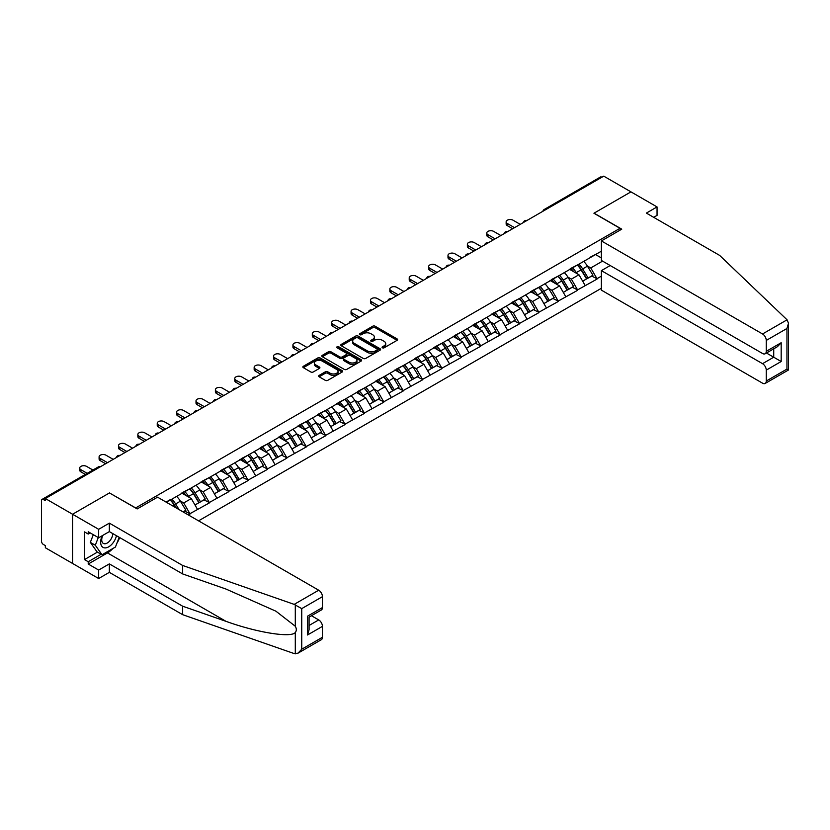 <?xml version="1.0" encoding="UTF-8"?>
<svg xmlns="http://www.w3.org/2000/svg" width="830" height="830" viewBox="0 0 830 830"><rect width="100%" height="100%" fill="white"/><g stroke="black" fill="none" stroke-linecap="round" stroke-linejoin="round"><path stroke-width="1.25" d="M382.423 347.801A1.204 0.695 0 0 0 384.134 347.801L397.093 340.321A1.722 0.996 0 0 0 397.591 339.615A1.722 0.996 0 0 0 397.093 338.91L375.139 326.232A1.722 0.996 0 0 0 372.701 326.232L359.743 333.722A1.204 0.695 0 0 0 361.444 334.708L363.125 333.733A5.52 3.185 0 0 1 370.927 333.733L372.753 334.791A5.52 3.185 0 0 1 374.372 337.042A5.52 3.185 0 0 1 372.753 339.294L371.083 340.269A1.204 0.695 0 0 0 372.784 341.255L374.465 340.279A5.52 3.185 0 0 1 382.267 340.279L384.103 341.338A5.52 3.185 0 0 1 385.722 343.589A5.52 3.185 0 0 1 384.103 345.851L382.423 346.815A1.204 0.695 0 0 0 382.423 347.801L382.423 346.815M319.156 375.388A1.722 0.996 0 0 0 318.647 376.094A1.722 0.996 0 0 0 319.156 376.789L325.319 380.348A1.722 0.996 0 0 0 327.757 380.348L342.147 372.037A1.722 0.996 0 0 0 342.655 371.332A1.722 0.996 0 0 0 342.147 370.637L320.193 357.958A1.722 0.996 0 0 0 317.755 357.958L303.365 366.269A1.722 0.996 0 0 0 302.857 366.974A1.722 0.996 0 0 0 303.365 367.68L310.804 371.975A1.722 0.996 0 0 0 313.242 371.975L319.394 368.416A1.722 0.996 0 0 0 319.903 367.711A1.722 0.996 0 0 0 319.394 367.005L315.711 364.878A4.617 2.666 0 0 1 314.363 362.99A4.617 2.666 0 0 1 317.205 360.531A4.617 2.666 0 0 1 322.237 361.112L336.69 369.454A4.617 2.666 0 0 1 338.038 371.332A4.617 2.666 0 0 1 335.185 373.801A4.617 2.666 0 0 1 330.164 373.22L327.757 371.83A1.722 0.996 0 0 0 325.319 371.83L319.156 375.388L319.156 376.789M109.591 492.864L72.563 514.247L45.349 498.54L603.742 176.147L630.956 191.865L593.927 213.237L620.02 228.302L135.684 507.929L109.591 493.01M363.25 358.446A1.722 0.996 0 0 0 365.688 358.446L380.078 350.146A1.722 0.996 0 0 0 380.576 349.44A1.722 0.996 0 0 0 380.078 348.735L358.124 336.057A1.722 0.996 0 0 0 355.686 336.057L341.296 344.367A1.722 0.996 0 0 0 340.788 345.073A1.722 0.996 0 0 0 341.296 345.778L363.25 358.446M337.561 348.061A1.204 0.695 0 0 1 338.796 348.237L361.092 361.102L346.722 369.402A1.722 0.996 0 0 1 344.284 369.402L322.331 356.724L328.483 353.196L328.483 351.764L322.331 355.313A1.722 0.996 0 0 0 321.822 356.018A1.722 0.996 0 0 0 322.331 356.724L322.331 355.313M328.483 353.196A1.722 0.996 0 0 1 330.921 353.196L330.921 351.764A1.722 0.996 0 0 0 328.483 351.764M330.921 351.764L339.823 356.9A1.722 0.996 0 0 0 342.271 356.9L346.349 354.545A1.722 0.996 0 0 0 346.857 353.839A1.722 0.996 0 0 0 346.349 353.134L337.084 347.78A1.204 0.695 0 0 1 338.796 346.795L361.112 359.681A1.722 0.996 0 0 1 361.61 360.386A1.722 0.996 0 0 1 361.112 361.092L361.112 359.681M198.557 520.846L601.387 288.28M620.02 228.302L620.02 230.169M166.436 502.306L170.534 499.504L166.062 502.088M170.534 499.93L601.387 251.189M601.387 276.151L596.978 278.693L590.763 267.934L587.318 265.953M577.369 265.05A11.776 6.796 -120 0 1 581.394 269.771L586.883 278.828L591.666 276.068L596.978 278.693M596.978 279.129L577.587 289.888L571.372 279.129L567.938 277.137M557.978 276.245A11.776 6.796 -120 0 1 562.014 280.955L567.502 290.012L572.285 287.253L577.587 289.888M577.587 290.324L558.206 301.083L551.991 290.324L548.547 288.332M538.597 287.439A11.776 6.796 -120 0 1 542.623 292.15L548.111 301.207L552.894 298.447L558.206 301.083M558.206 301.508L538.826 312.267L532.611 301.508L529.167 299.526M519.217 298.624A11.776 6.796 -120 0 1 523.242 303.344L528.731 312.402L533.514 309.642L538.826 312.267M538.826 312.702L519.435 323.461L513.231 312.702L509.786 310.711M499.826 309.818A11.776 6.796 -120 0 1 503.862 314.529L509.35 323.586L514.133 320.826L519.435 323.461M519.435 323.897L500.054 334.656L493.84 323.897L490.406 321.905M480.446 321.013A11.776 6.796 -120 0 1 484.481 325.723L489.959 334.781L494.753 332.021L500.054 334.656M500.054 335.081L480.674 345.84L474.459 335.081L471.015 333.1M461.065 332.197A11.776 6.796 -120 0 1 465.091 336.907L470.579 345.975L475.362 343.205L480.674 345.84M480.674 346.276L461.293 357.035L455.079 346.276L451.634 344.284M441.685 343.392A11.776 6.796 -120 0 1 445.71 348.102L451.198 357.159L455.981 354.4L461.293 357.035M461.293 357.46L441.902 368.23L435.688 357.46L432.254 355.479M422.294 354.586A11.776 6.796 -120 0 1 426.33 359.297L431.818 368.354L436.601 365.594L441.902 368.23M441.902 368.655L422.522 379.414L416.307 368.655L412.863 366.673M402.913 365.771A11.776 6.796 -120 0 1 406.939 370.481L412.427 379.549L417.21 376.779L422.522 379.414M422.522 379.85L403.141 390.608L396.927 379.85L393.482 377.858M383.533 376.965A11.776 6.796 -120 0 1 387.558 381.675L393.046 390.733L397.829 387.973L403.141 390.608M403.141 391.034L383.751 401.803L377.546 391.034L374.102 389.052M364.142 388.15A11.776 6.796 -120 0 1 368.178 392.87L373.666 401.928L378.449 399.168L383.751 401.803M383.751 402.228L364.37 412.987L358.155 402.228L354.721 400.236M344.761 399.344A11.776 6.796 -120 0 1 348.797 404.054L354.275 413.122L359.068 410.352L364.37 412.987M364.37 413.423L344.99 424.182L338.775 413.423L335.33 411.431M325.381 410.539A11.776 6.796 -120 0 1 329.406 415.249L334.895 424.306L339.678 421.547L344.99 424.182M344.99 424.607L325.609 435.366L319.394 424.607L315.95 422.626M306 421.723A11.776 6.796 -120 0 1 310.026 426.444L315.514 435.501L320.297 432.741L325.609 435.366M325.609 435.802L306.218 446.561L300.004 435.802L296.569 433.81M286.609 432.918A11.776 6.796 -120 0 1 290.645 437.628L296.134 446.685L300.917 443.926L306.218 446.561M306.218 446.997L286.838 457.755L280.623 446.997L277.179 445.005M267.229 444.112A11.776 6.796 -120 0 1 271.254 448.823L276.743 457.88L281.526 455.12L286.838 457.755M286.838 458.181L267.457 468.94L261.243 458.181L257.798 456.199M247.848 455.297A11.776 6.796 -120 0 1 251.874 460.017L257.362 469.075L262.145 466.315L267.457 468.94M267.457 469.375L248.066 480.134L241.862 469.375L238.418 467.383M228.458 466.491A11.776 6.796 -120 0 1 232.493 471.201L237.982 480.259L242.765 477.499L248.066 480.134M248.066 480.57L228.686 491.329L222.471 480.57L219.037 478.578M209.077 477.686A11.776 6.796 -120 0 1 213.113 482.396L218.591 491.453L223.384 488.694L228.686 491.329M228.686 491.754L209.305 502.513L203.091 491.754L199.646 489.773M189.697 488.87A11.776 6.796 -120 0 1 193.722 493.58L199.21 502.648L203.993 499.878L209.305 502.513M209.305 502.949L189.925 513.708L183.71 502.949L180.266 500.957M183.119 511.934L184.613 511.073L189.925 513.708M189.925 514.133L188.431 514.994M183.337 492.117L189.925 488.746M183.71 502.949L191.284 498.571L181.718 493.051M197.499 509.33L191.284 498.571M202.717 480.923L209.305 477.551M203.091 491.754L210.675 487.376L201.099 481.857M216.879 498.145L210.675 487.376M222.098 469.728L228.686 466.356M222.471 480.57L230.055 476.192L220.49 470.662M236.27 486.951L230.055 476.192M241.489 458.544L248.066 455.172M241.862 469.375L249.436 464.997L239.87 459.478M255.65 475.756L249.436 464.997M260.869 447.349L267.457 443.977M261.243 458.181L268.816 453.803L259.251 448.283M275.031 464.572L268.816 453.803M280.25 436.165L286.838 432.793M280.623 446.997L288.207 442.618L278.641 437.088M294.422 453.377L288.207 442.618M299.64 424.97L306.218 421.599M300.004 435.802L307.588 431.424L298.022 425.904M313.802 442.183L307.588 431.424M319.021 413.776L325.609 410.404M319.394 424.607L326.968 420.239L317.402 414.71M333.183 430.998L326.968 420.239M338.401 402.592L344.99 399.22M338.775 413.423L346.359 409.045L336.783 403.515M352.563 419.804L346.359 409.045M357.782 391.397L364.37 388.025M358.155 402.228L365.74 397.85L356.174 392.331M371.954 408.609L365.74 397.85M377.173 380.202L383.751 376.83M377.546 391.034L385.12 386.666L375.554 381.136M391.335 397.425L385.12 386.666M396.553 369.018L403.141 365.646M396.927 379.85L404.501 375.471L394.935 369.952M410.715 386.23L404.501 375.471M415.934 357.823L422.522 354.452M416.307 368.655L423.891 364.277L414.326 358.757M430.106 375.036L423.891 364.277M435.325 346.629L441.902 343.257M435.688 357.46L443.272 353.092L433.706 347.563M449.487 363.851L443.272 353.092M454.705 335.445L461.293 332.073M455.079 346.276L462.652 341.898L453.087 336.378M468.867 352.657L462.652 341.898M474.086 324.25L480.674 320.878M474.459 335.081L482.043 330.703L472.467 325.184M488.248 341.472L482.043 330.703M493.466 313.055L500.054 309.683M493.84 323.897L501.424 319.519L491.858 313.989M507.638 330.278L501.424 319.519M512.857 301.871L519.435 298.499M513.231 312.702L520.804 308.324L511.239 302.805M527.019 319.083L520.804 308.324M532.238 290.676L538.826 287.305M532.611 301.508L540.185 297.13L530.619 291.61M546.399 307.899L540.185 297.13M551.618 279.482L558.206 276.11M551.991 290.324L559.576 285.945L550.01 280.416M565.79 296.704L559.576 285.945M571.009 268.298L577.587 264.926M571.372 279.129L578.956 274.751L569.39 269.231M585.171 285.51L578.956 274.751M601.885 177.226L545.59 209.72M544.802 210.177A2.635 1.525 120 0 1 545.466 209.648A2.635 1.525 60 0 0 544.148 209.523L600.443 177.018A2.635 1.525 60 0 1 601.76 177.153M590.389 257.103L596.978 253.731M590.763 267.934L602.57 261.118M595.546 254.561L601.387 257.933M112.953 548.454A19.764 11.413 -60 0 1 107.475 552.915L88.219 564.027L98.656 570.054L98.656 578.52L72.563 563.456L72.563 514.247L109.467 492.937L137.178 508.935L157.555 497.17L318.71 590.213A5.271 3.04 60 0 1 322.434 596.666L301.747 608.618L294.183 604.375L182.652 565.469L109.342 523.139L98.656 529.312L72.563 514.247L72.563 563.456L45.349 547.748L45.349 545.59L43.367 544.449A2.635 1.525 -120 0 1 41.5 541.222L41.5 500.615A2.635 1.525 -120 0 1 42.05 499.411A2.635 1.525 -120 0 1 43.367 499.536L45.349 500.687L45.349 498.54M581.125 269.978L581.737 270.331M561.734 281.173L562.356 281.526M542.353 292.357L542.976 292.71M522.973 303.552L523.585 303.905M503.592 314.736L504.204 315.099M484.201 325.931L484.824 326.283M464.821 337.125L465.433 337.478M445.44 348.31L446.052 348.673M426.049 359.504L426.672 359.857M406.669 370.699L407.291 371.052M387.288 381.883L387.901 382.246M367.908 393.078L368.52 393.43M348.517 404.272L349.139 404.625M329.137 415.457L329.749 415.82M309.756 426.651L310.368 427.004M290.365 437.846L290.988 438.199M270.985 449.03L271.607 449.383M251.604 460.225L252.216 460.577M232.224 471.409L232.836 471.772M212.833 482.604L213.455 482.956M193.452 493.798L194.064 494.151M174.072 504.982L174.684 505.346M382.91 347.967L384.103 347.282A5.52 3.185 0 0 0 385.722 345.031L385.722 343.589M374.372 337.042L374.372 338.484A5.52 3.185 0 0 1 372.753 340.736L371.56 341.421M397.062 340.331L375.139 327.674A1.722 0.996 0 0 0 372.701 327.674L360.22 334.874M380.057 350.156L358.124 337.499A1.722 0.996 0 0 0 355.686 337.499L341.317 345.788M377.028 349.928A1.204 0.695 0 0 0 377.028 348.942L357.761 337.82A1.204 0.695 0 0 0 356.049 337.82L354.275 338.837A5.52 3.185 0 0 0 352.667 341.099A5.52 3.185 0 0 0 354.275 343.35L367.451 350.955A5.52 3.185 0 0 0 375.253 350.955L377.028 349.928L377.028 351.37A1.204 0.695 0 0 0 377.38 350.872L377.38 349.44M352.667 341.099L352.667 342.531A5.52 3.185 0 0 0 354.275 344.782L354.275 343.35M377.028 351.37L375.253 352.387A5.52 3.185 0 0 1 367.451 352.387L354.275 344.782M330.921 353.196L339.823 358.332A1.722 0.996 0 0 0 342.271 358.332L346.349 355.977A1.722 0.996 0 0 0 346.857 355.271L346.857 353.839M349.067 362.233A4.617 2.666 0 0 0 354.099 362.814A4.617 2.666 0 0 0 356.942 360.355A4.617 2.666 0 0 0 355.593 358.467L350.499 355.531A1.722 0.996 0 0 0 348.061 355.531L343.973 357.886A1.722 0.996 0 0 0 343.464 358.591A1.722 0.996 0 0 0 343.973 359.297L349.067 362.233L349.067 363.675A4.617 2.666 0 0 0 354.099 364.245A4.617 2.666 0 0 0 356.942 361.787L356.942 360.355M343.464 358.591L343.464 360.023A1.722 0.996 0 0 0 343.973 360.728L343.973 359.297M349.067 363.675L343.973 360.728M338.038 371.332L338.038 372.774A4.617 2.666 0 0 1 335.185 375.233A4.617 2.666 0 0 1 330.164 374.652L327.757 373.261A1.722 0.996 0 0 0 325.319 373.261L319.177 376.81M314.363 362.99L314.363 364.432A4.617 2.666 0 0 0 315.711 366.31L315.711 364.878M319.394 367.005L319.394 368.416L315.711 366.31M342.126 372.058L320.193 359.39A1.722 0.996 0 0 0 317.755 359.39L303.386 367.69L303.365 366.269M507.327 223.498L507.327 225.646A4.046 2.334 180 0 1 506.144 223.996L506.144 221.849A4.046 2.334 0 0 0 507.327 223.498L514.527 227.659M520.244 224.359L513.044 220.199A4.046 2.334 0 0 0 508.634 219.691A4.046 2.334 0 0 0 506.144 221.849M583.677 261.409A14.411 8.321 60 0 1 587.443 266.16L582.66 268.92A14.411 8.321 -120 0 0 578.884 264.179M582.66 268.92L588.148 277.988L592.931 275.218L587.443 266.16M586.883 278.828L588.148 277.988M591.666 276.068L592.931 275.218M570.646 268.505A11.776 6.796 60 0 1 573.893 271.835M572.492 267.872A14.411 8.321 60 0 1 576.269 272.613L576.809 273.506M582.702 281.235L586.54 278.911L581.052 269.854A14.411 8.321 -120 0 0 577.275 265.102M586.54 278.911L582.65 281.152M507.327 225.646L512.67 228.738M487.936 234.683L487.936 236.841A4.046 2.334 180 0 1 486.754 235.191L486.754 233.033A4.046 2.334 0 0 0 487.936 234.683L495.147 238.843M500.864 235.544L493.653 231.383A4.046 2.334 0 0 0 489.254 230.885A4.046 2.334 0 0 0 486.754 233.033M564.286 272.603A14.411 8.321 60 0 1 568.062 277.355L563.279 280.115A14.411 8.321 -120 0 0 559.503 275.363M563.279 280.115L568.768 289.172L573.551 286.412L568.062 277.355M567.502 290.012L568.768 289.172M572.285 287.253L573.551 286.412M551.265 279.689A11.776 6.796 60 0 1 554.513 283.02M553.102 279.056A14.411 8.321 60 0 1 556.878 283.808L557.418 284.7M563.321 292.43L567.149 290.106L561.661 281.048A14.411 8.321 -120 0 0 557.885 276.297M567.149 290.106L563.269 292.347M487.936 236.841L493.279 239.922M468.556 245.877L468.556 248.035A4.046 2.334 180 0 1 467.373 246.375L467.373 244.228A4.046 2.334 0 0 0 468.556 245.877L475.766 250.038M481.483 246.738L474.272 242.578A4.046 2.334 0 0 0 469.873 242.07A4.046 2.334 0 0 0 467.373 244.228M544.905 283.798A14.411 8.321 60 0 1 548.682 288.539L543.899 291.309A14.411 8.321 -120 0 0 540.123 286.558M543.899 291.309L549.387 300.367L554.17 297.607L548.682 288.539M548.111 301.207L549.387 300.367M552.894 298.447L554.17 297.607M531.885 290.884A11.776 6.796 60 0 1 535.132 294.214M533.721 290.251A14.411 8.321 60 0 1 537.498 295.003L538.037 295.895M543.93 303.624L547.769 301.3L542.28 292.233A14.411 8.321 -120 0 0 538.504 287.491M547.769 301.3L543.889 303.541M468.556 248.035L473.899 251.117M449.175 257.072L449.175 259.219A4.046 2.334 180 0 1 447.993 257.57L447.993 255.422A4.046 2.334 0 0 0 449.175 257.072L456.376 261.232M462.092 257.933L454.892 253.773A4.046 2.334 0 0 0 450.483 253.264A4.046 2.334 0 0 0 447.993 255.422M525.525 294.982A14.411 8.321 60 0 1 529.301 299.734L524.519 302.494A14.411 8.321 -120 0 0 520.742 297.752M524.519 302.494L529.996 311.551L534.779 308.791L529.301 299.734M528.731 312.402L529.996 311.551M533.514 309.642L534.779 308.791M512.504 302.068A11.776 6.796 60 0 1 515.752 305.409M514.341 301.446A14.411 8.321 60 0 1 518.117 306.187L518.657 307.079M524.55 314.809L528.388 312.485L522.9 303.427A14.411 8.321 -120 0 0 519.124 298.675M528.388 312.485L524.508 314.726M449.175 259.219L454.518 262.301M429.795 268.256L429.795 270.414A4.046 2.334 180 0 1 428.612 268.764L428.612 266.606A4.046 2.334 0 0 0 429.795 268.256L436.995 272.416M442.712 269.117L435.511 264.957A4.046 2.334 0 0 0 431.102 264.459A4.046 2.334 0 0 0 428.612 266.606M506.134 306.177A14.411 8.321 60 0 1 509.911 310.928L505.128 313.688A14.411 8.321 -120 0 0 501.351 308.936M505.128 313.688L510.616 322.745L515.399 319.986L509.911 310.928M509.35 323.586L510.616 322.745M514.133 320.826L515.399 319.986M493.113 313.263A11.776 6.796 60 0 1 496.361 316.593M494.96 312.63A14.411 8.321 60 0 1 498.726 317.382L499.276 318.274M505.169 326.003L508.998 323.679L503.52 314.622A14.411 8.321 -120 0 0 499.743 309.87M508.998 323.679L505.117 325.92M429.795 270.414L435.138 273.495M410.404 279.451L410.404 281.598A4.046 2.334 180 0 1 409.221 279.949L409.221 277.801A4.046 2.334 0 0 0 410.404 279.451L417.615 283.611M423.331 280.312L416.12 276.151A4.046 2.334 0 0 0 411.721 275.643A4.046 2.334 0 0 0 409.221 277.801M486.754 317.371A14.411 8.321 60 0 1 490.53 322.113L485.747 324.883A14.411 8.321 -120 0 0 481.971 320.131M485.747 324.883L491.236 333.94L496.018 331.18L490.53 322.113M489.959 334.781L491.236 333.94M494.753 332.021L496.018 331.18M473.733 324.457A11.776 6.796 60 0 1 476.98 327.788M475.569 323.825A14.411 8.321 60 0 1 479.346 328.576L479.885 329.469M485.789 337.198L489.617 334.874L484.129 325.806A14.411 8.321 -120 0 0 480.352 321.065M489.617 334.874L485.737 337.115M410.404 281.598L415.747 284.69M102.215 535.724A11.423 6.599 120 0 0 104.684 547.893A11.423 6.599 120 0 0 116.459 535.713M102.827 535.371A7.823 4.513 120 0 0 103.345 543.411A7.823 4.513 120 0 0 104.487 543.764A7.823 4.513 120 0 0 112.776 533.586M119.209 537.301L115.432 547.032L102.017 554.772L97.048 551.909L90.335 542.364L93.313 534.686M102.017 554.772L95.305 545.237L98.282 537.56M90.335 542.364L95.305 545.237M787.068 319.809L788.5 323.285L786.954 328.483L766.266 340.425A5.271 3.04 -120 0 0 762.542 333.971L787.068 319.809L719.672 255.422L646.363 213.092L657.049 206.929L630.956 191.865L594.052 213.165L621.763 229.163L601.387 240.928L762.542 333.971M657.049 206.929L657.049 215.385L653.698 217.325M610.206 265.538L601.387 270.632L601.387 290.137L762.542 383.18A5.271 3.04 -120 0 0 765.177 383.439A5.271 3.04 -120 0 0 766.266 381.032L766.266 370.128A5.271 3.04 -120 0 0 762.542 363.675L773.726 357.211L781.175 361.517L766.266 370.128M601.387 270.632L762.542 363.675M601.387 240.928L601.387 260.444L762.542 353.487A5.271 3.04 -120 0 0 765.177 353.746A5.271 3.04 -120 0 0 766.266 351.329L766.266 340.425M766.443 353.009L773.726 357.211L773.726 348.808M766.266 351.329L781.175 342.728L777.451 346.66L765.177 353.746M766.266 381.032L786.954 369.091L787.743 369.537M98.656 570.054L109.342 563.892L182.652 606.211L182.652 614.677L294.183 653.584L298.022 653.158L301.747 649.216L322.434 637.274A5.271 3.04 60 0 1 321.345 639.691L298.022 653.158M182.652 606.211L225.978 621.328C256.761 632.512 291.247 638.073 295.293 632.491C296.642 630.79 296.642 628.715 295.293 626.245L275.933 611.202L225.978 589.051L182.652 573.935L109.342 531.605L98.656 537.778L88.219 531.75L88.219 534.043L84.494 531.895L84.494 559.586L88.219 561.734L101.146 554.274M109.342 563.892L109.342 572.358L98.656 578.52M182.652 614.677L109.342 572.358M322.434 596.666L322.434 607.57A5.271 3.04 60 0 1 321.345 609.988L309.071 617.074L309.071 629.783L307.525 634.981L307.525 616.182C309.538 617.344 309.538 617.344 307.525 616.182L322.434 607.57M98.656 529.312L98.656 537.778M88.219 564.027L88.219 561.734M109.342 523.139L109.342 531.605M182.652 565.469L182.652 573.935M309.071 625.478L318.71 619.917A5.271 3.04 60 0 1 322.434 626.37L322.434 637.274M318.71 619.917L311.426 615.715M119.686 537.581A19.764 11.413 -60 0 1 116.885 543.287M90.211 532.902L88.219 534.043M84.494 559.586L97.411 552.126M391.023 290.645L391.023 292.793A4.046 2.334 180 0 1 389.841 291.143L389.841 288.996A4.046 2.334 0 0 0 391.023 290.645L398.234 294.806M403.951 291.506L396.74 287.346A4.046 2.334 0 0 0 392.331 286.838A4.046 2.334 0 0 0 389.841 288.996M467.373 328.556A14.411 8.321 60 0 1 471.15 333.307L466.367 336.067A14.411 8.321 -120 0 0 462.59 331.315M466.367 336.067L471.855 345.124L476.638 342.365L471.15 333.307M470.579 345.975L471.855 345.124M475.362 343.205L476.638 342.365M454.352 335.642A11.776 6.796 60 0 1 457.6 338.972M456.189 335.019A14.411 8.321 60 0 1 459.965 339.761L460.505 340.653M466.398 348.382L470.237 346.058L464.748 337.001A14.411 8.321 -120 0 0 460.972 332.249M470.237 346.058L466.356 348.299M391.023 292.793L396.367 295.874M371.643 301.83L371.643 303.988A4.046 2.334 180 0 1 370.46 302.338L370.46 300.18A4.046 2.334 0 0 0 371.643 301.83L378.843 305.99M384.56 302.691L377.36 298.53A4.046 2.334 0 0 0 372.95 298.032A4.046 2.334 0 0 0 370.46 300.18M447.993 339.75A14.411 8.321 60 0 1 451.759 344.502L446.976 347.262A14.411 8.321 -120 0 0 443.199 342.51M446.976 347.262L452.464 356.319L457.247 353.559L451.759 344.502M451.198 357.159L452.464 356.319M455.981 354.4L457.247 353.559M434.962 346.836A11.776 6.796 60 0 1 438.209 350.167M436.808 346.203A14.411 8.321 60 0 1 440.585 350.955L441.124 351.847M447.017 359.577L450.856 357.253L445.368 348.195A14.411 8.321 -120 0 0 441.591 343.444M450.856 357.253L446.965 359.494M371.643 303.988L376.986 307.069M352.252 313.024L352.252 315.172A4.046 2.334 180 0 1 351.069 313.522L351.069 311.375A4.046 2.334 0 0 0 352.252 313.024L359.463 317.185M365.179 313.885L357.969 309.725A4.046 2.334 0 0 0 353.57 309.217A4.046 2.334 0 0 0 351.069 311.375M428.602 350.945A14.411 8.321 60 0 1 432.378 355.686L427.595 358.446A14.411 8.321 -120 0 0 423.819 353.705M427.595 358.446L433.084 367.514L437.867 364.744L432.378 355.686M431.818 368.354L433.084 367.514M436.601 365.594L437.867 364.744M415.581 358.031A11.776 6.796 60 0 1 418.828 361.361M417.417 357.398A14.411 8.321 60 0 1 421.194 362.15L421.733 363.042M427.637 370.771L431.465 368.447L425.977 359.38A14.411 8.321 -120 0 0 422.2 354.638M431.465 368.447L427.585 370.688M352.252 315.172L357.595 318.264M332.872 324.219L332.872 326.366A4.046 2.334 180 0 1 331.689 324.717L331.689 322.569A4.046 2.334 0 0 0 332.872 324.219L340.082 328.379M345.799 325.08L338.588 320.92A4.046 2.334 0 0 0 334.189 320.411A4.046 2.334 0 0 0 331.689 322.569M409.221 362.129A14.411 8.321 60 0 1 412.998 366.881L408.215 369.641A14.411 8.321 -120 0 0 404.438 364.889M408.215 369.641L413.703 378.698L418.486 375.938L412.998 366.881M412.427 379.549L413.703 378.698M417.21 376.779L418.486 375.938M396.201 369.215A11.776 6.796 60 0 1 399.448 372.546M398.037 368.582A14.411 8.321 60 0 1 401.813 373.334L402.353 374.226M408.246 381.956L412.085 379.632L406.596 370.574A14.411 8.321 -120 0 0 402.82 365.823M412.085 379.632L408.204 381.873M332.872 326.366L338.215 329.448M313.491 335.403L313.491 337.561A4.046 2.334 180 0 1 312.308 335.911L312.308 333.753A4.046 2.334 0 0 0 313.491 335.403L320.691 339.563M326.408 336.264L319.208 332.104A4.046 2.334 0 0 0 314.798 331.595A4.046 2.334 0 0 0 312.308 333.753M389.841 373.324A14.411 8.321 60 0 1 393.617 378.075L388.834 380.835A14.411 8.321 -120 0 0 385.058 376.083M388.834 380.835L394.312 389.893L399.095 387.133L393.617 378.075M393.046 390.733L394.312 389.893M397.829 387.973L399.095 387.133M376.82 380.41A11.776 6.796 60 0 1 380.067 383.74M378.656 379.777A14.411 8.321 60 0 1 382.433 384.529L382.972 385.421M388.865 393.15L392.704 390.826L387.216 381.769A14.411 8.321 -120 0 0 383.439 377.017M392.704 390.826L388.824 393.067M313.491 337.561L318.834 340.642M294.111 346.598L294.111 348.745A4.046 2.334 180 0 1 292.928 347.096L292.928 344.948A4.046 2.334 0 0 0 294.111 346.598L301.311 350.758M307.027 347.459L299.827 343.298A4.046 2.334 0 0 0 295.418 342.79A4.046 2.334 0 0 0 292.928 344.948M370.45 384.508A14.411 8.321 60 0 1 374.226 389.26L369.443 392.019A14.411 8.321 -120 0 0 365.667 387.278M369.443 392.019L374.932 401.087L379.715 398.317L374.226 389.26M373.666 401.928L374.932 401.087M378.449 399.168L379.715 398.317M357.429 391.604A11.776 6.796 60 0 1 360.677 394.935M359.276 390.971A14.411 8.321 60 0 1 363.042 395.713L363.592 396.615M369.485 404.345L373.313 402.011L367.835 392.953A14.411 8.321 -120 0 0 364.059 388.212M373.313 402.011L369.433 404.262M294.111 348.745L299.454 351.837M274.72 357.792L274.72 359.94A4.046 2.334 180 0 1 273.537 358.29L273.537 356.143A4.046 2.334 0 0 0 274.72 357.792L281.93 361.953M287.647 358.643L280.436 354.483A4.046 2.334 0 0 0 276.037 353.985A4.046 2.334 0 0 0 273.537 356.143M351.069 395.702A14.411 8.321 60 0 1 354.846 400.454L350.063 403.214A14.411 8.321 -120 0 0 346.286 398.462M350.063 403.214L355.551 412.271L360.334 409.512L354.846 400.454M354.275 413.122L355.551 412.271M359.068 410.352L360.334 409.512M338.049 402.789A11.776 6.796 60 0 1 341.296 406.119M339.885 402.156A14.411 8.321 60 0 1 343.662 406.908L344.201 407.8M350.104 415.529L353.933 413.205L348.444 404.148A14.411 8.321 -120 0 0 344.668 399.396M353.933 413.205L350.053 415.446M274.72 359.94L280.063 363.021M255.339 368.977L255.339 371.135A4.046 2.334 180 0 1 254.156 369.485L254.156 367.327A4.046 2.334 0 0 0 255.339 368.977L262.55 373.137M268.266 369.838L261.056 365.677A4.046 2.334 0 0 0 256.646 365.169A4.046 2.334 0 0 0 254.156 367.327M331.689 406.897A14.411 8.321 60 0 1 335.465 411.639L330.682 414.409A14.411 8.321 -120 0 0 326.906 409.657M330.682 414.409L336.171 423.466L340.954 420.706L335.465 411.639M334.895 424.306L336.171 423.466M339.678 421.547L340.954 420.706M318.668 413.983A11.776 6.796 60 0 1 321.916 417.314M320.505 413.35A14.411 8.321 60 0 1 324.281 418.102L324.821 418.994M330.714 426.724L334.552 424.4L329.064 415.342A14.411 8.321 -120 0 0 325.287 410.591M334.552 424.4L330.672 426.641M255.339 371.135L260.682 374.216M235.959 380.171L235.959 382.319A4.046 2.334 180 0 1 234.776 380.669L234.776 378.522A4.046 2.334 0 0 0 235.959 380.171L243.159 384.332M248.876 381.032L241.675 376.872A4.046 2.334 0 0 0 237.266 376.364A4.046 2.334 0 0 0 234.776 378.522M312.308 418.081A14.411 8.321 60 0 1 316.074 422.833L311.292 425.593A14.411 8.321 -120 0 0 307.515 420.852M311.292 425.593L316.78 434.661L321.563 431.891L316.074 422.833M315.514 435.501L316.78 434.661M320.297 432.741L321.563 431.891M299.277 425.178A11.776 6.796 60 0 1 302.525 428.508M301.124 424.545A14.411 8.321 60 0 1 304.901 429.286L305.44 430.189M311.333 437.908L315.172 435.584L309.683 426.527A14.411 8.321 -120 0 0 305.907 421.785M315.172 435.584L311.281 437.825M235.959 382.319L241.302 385.411M216.568 391.355L216.568 393.513A4.046 2.334 180 0 1 215.385 391.864L215.385 389.706A4.046 2.334 0 0 0 216.568 391.355L223.778 395.516M229.495 392.217L222.284 388.056A4.046 2.334 0 0 0 217.885 387.558A4.046 2.334 0 0 0 215.385 389.706M292.917 429.276A14.411 8.321 60 0 1 296.694 434.028L291.911 436.788A14.411 8.321 -120 0 0 288.135 432.036M291.911 436.788L297.399 445.845L302.182 443.085L296.694 434.028M296.134 446.685L297.399 445.845M300.917 443.926L302.182 443.085M279.897 436.362A11.776 6.796 60 0 1 283.144 439.693M281.733 435.729A14.411 8.321 60 0 1 285.51 440.481L286.049 441.373M291.952 449.103L295.781 446.779L290.293 437.721A14.411 8.321 -120 0 0 286.516 432.97M295.781 446.779L291.901 449.02M216.568 393.513L221.911 396.595M197.187 402.55L197.187 404.708A4.046 2.334 180 0 1 196.005 403.058L196.005 400.9A4.046 2.334 0 0 0 197.187 402.55L204.398 406.71M210.115 403.411L202.904 399.251A4.046 2.334 0 0 0 198.505 398.742A4.046 2.334 0 0 0 196.005 400.9M273.537 440.471A14.411 8.321 60 0 1 277.313 445.212L272.531 447.982A14.411 8.321 -120 0 0 268.754 443.23M272.531 447.982L278.019 457.04L282.802 454.28L277.313 445.212M276.743 457.88L278.019 457.04M281.526 455.12L282.802 454.28M260.516 447.557A11.776 6.796 60 0 1 263.764 450.887M262.353 446.924A14.411 8.321 60 0 1 266.129 451.676L266.669 452.568M272.562 460.297L276.4 457.973L270.912 448.906A14.411 8.321 -120 0 0 267.136 444.164M276.4 457.973L272.52 460.214M197.187 404.708L202.53 407.789M177.807 413.745L177.807 415.892A4.046 2.334 180 0 1 176.624 414.243L176.624 412.095A4.046 2.334 0 0 0 177.807 413.745L185.007 417.905M190.724 414.606L183.523 410.445A4.046 2.334 0 0 0 179.114 409.937A4.046 2.334 0 0 0 176.624 412.095M254.156 451.655A14.411 8.321 60 0 1 257.933 456.407L253.15 459.166A14.411 8.321 -120 0 0 249.374 454.425M253.15 459.166L258.628 468.224L263.411 465.464L257.933 456.407M257.362 469.075L258.628 468.224M262.145 466.315L263.411 465.464M241.136 458.751A11.776 6.796 60 0 1 244.383 462.082M242.972 458.119A14.411 8.321 60 0 1 246.749 462.86L247.288 463.752M253.181 471.482L257.02 469.158L251.532 460.1A14.411 8.321 -120 0 0 247.755 455.348M257.02 469.158L253.14 471.399M177.807 415.892L183.15 418.984M158.426 424.929L158.426 427.087A4.046 2.334 180 0 1 157.244 425.437L157.244 423.279A4.046 2.334 0 0 0 158.426 424.929L165.626 429.089M171.343 425.79L164.143 421.63A4.046 2.334 0 0 0 159.734 421.132A4.046 2.334 0 0 0 157.244 423.279M234.766 462.85A14.411 8.321 60 0 1 238.542 467.601L233.759 470.361A14.411 8.321 -120 0 0 229.983 465.609M233.759 470.361L239.248 479.418L244.03 476.659L238.542 467.601M237.982 480.259L239.248 479.418M242.765 477.499L244.03 476.659M221.745 469.936A11.776 6.796 60 0 1 224.992 473.266M223.592 469.303A14.411 8.321 60 0 1 227.358 474.055L227.908 474.947M233.801 482.676L237.629 480.352L232.151 471.295A14.411 8.321 -120 0 0 228.375 466.543M237.629 480.352L233.749 482.593M158.426 427.087L163.769 430.168M139.035 436.124L139.035 438.271A4.046 2.334 180 0 1 137.853 436.622L137.853 434.474A4.046 2.334 0 0 0 139.035 436.124L146.246 440.284M151.963 436.985L144.752 432.824A4.046 2.334 0 0 0 140.353 432.316A4.046 2.334 0 0 0 137.853 434.474M215.385 474.044A14.411 8.321 60 0 1 219.162 478.786L214.379 481.556A14.411 8.321 -120 0 0 210.602 476.804M214.379 481.556L219.867 490.613L224.65 487.853L219.162 478.786M218.591 491.453L219.867 490.613M223.384 488.694L224.65 487.853M202.364 481.13A11.776 6.796 60 0 1 205.612 484.461M204.201 480.497A14.411 8.321 60 0 1 207.977 485.249L208.517 486.141M214.42 493.871L218.249 491.547L212.76 482.479A14.411 8.321 -120 0 0 208.984 477.738M218.249 491.547L214.368 493.788M139.035 438.271L144.379 441.363M119.655 447.318L119.655 449.466A4.046 2.334 180 0 1 118.472 447.816L118.472 445.669A4.046 2.334 0 0 0 119.655 447.318L126.866 451.479M132.582 448.179L125.372 444.019A4.046 2.334 0 0 0 120.962 443.511A4.046 2.334 0 0 0 118.472 445.669M196.005 485.228A14.411 8.321 60 0 1 199.781 489.98L194.998 492.74A14.411 8.321 -120 0 0 191.222 487.988M194.998 492.74L200.487 501.797L205.269 499.038L199.781 489.98M199.21 502.648L200.487 501.797M203.993 499.878L205.269 499.038M182.984 492.315A11.776 6.796 60 0 1 186.231 495.655M184.82 491.692A14.411 8.321 60 0 1 188.597 496.433L189.136 497.326M195.029 505.055L198.868 502.731L193.38 493.674A14.411 8.321 -120 0 0 189.603 488.922M198.868 502.731L194.988 504.972M119.655 449.466L124.998 452.547M100.274 458.502L100.274 460.66A4.046 2.334 180 0 1 99.092 459.011L99.092 456.853A4.046 2.334 0 0 0 100.274 458.502L107.475 462.663M113.191 459.364L105.991 455.203A4.046 2.334 0 0 0 101.582 454.705A4.046 2.334 0 0 0 99.092 456.853M176.624 496.423A14.411 8.321 60 0 1 180.39 501.175L175.607 503.935A14.411 8.321 -120 0 0 171.831 499.183M175.607 503.935L179.021 509.568M180.39 501.175L185.879 510.232L183.025 511.882M184.613 511.073L185.879 510.232M170.316 500.065A11.776 6.796 -120 0 1 174.341 504.775L176.292 507.991M175.669 507.638L173.999 504.868A14.411 8.321 -120 0 0 170.223 500.117M100.274 460.66L105.618 463.742M80.883 469.697L80.883 471.845A4.046 2.334 180 0 1 79.701 470.195L79.701 468.047A4.046 2.334 0 0 0 80.883 469.697L87.202 473.339M92.919 470.039L86.6 466.398A4.046 2.334 0 0 0 82.201 465.889A4.046 2.334 0 0 0 79.701 468.047M80.883 471.845L85.334 474.418M99.776 467.114L43.367 499.536M100.316 466.802A2.635 1.525 -60 0 0 99.652 467.041A2.635 1.525 -120 0 0 98.334 466.917L42.05 499.411M525.421 221.371A2.635 1.525 120 0 1 526.085 220.842A2.635 1.525 -60 0 1 526.76 220.604M506.03 232.566A2.635 1.525 120 0 1 506.705 232.037A2.635 1.525 -60 0 1 507.369 231.788M486.65 243.75A2.635 1.525 120 0 1 487.324 243.221A2.635 1.525 -60 0 1 487.988 242.983M467.269 254.945A2.635 1.525 120 0 1 467.933 254.416A2.635 1.525 -60 0 1 468.608 254.167M447.889 266.139A2.635 1.525 120 0 1 448.553 265.61A2.635 1.525 -60 0 1 449.217 265.361M428.498 277.324A2.635 1.525 120 0 1 429.172 276.795A2.635 1.525 -60 0 1 429.836 276.556M409.117 288.518A2.635 1.525 120 0 1 409.781 287.989A2.635 1.525 -60 0 1 410.456 287.74M389.737 299.713A2.635 1.525 120 0 1 390.401 299.174A2.635 1.525 -60 0 1 391.075 298.935M370.346 310.897A2.635 1.525 120 0 1 371.02 310.368A2.635 1.525 -60 0 1 371.684 310.13M350.966 322.092A2.635 1.525 120 0 1 351.64 321.563A2.635 1.525 -60 0 1 352.304 321.314M331.585 333.276A2.635 1.525 120 0 1 332.249 332.747A2.635 1.525 -60 0 1 332.923 332.508M312.205 344.471A2.635 1.525 120 0 1 312.869 343.942A2.635 1.525 -60 0 1 313.533 343.703M292.814 355.665A2.635 1.525 120 0 1 293.488 355.136A2.635 1.525 -60 0 1 294.152 354.887M273.433 366.85A2.635 1.525 120 0 1 274.097 366.321A2.635 1.525 -60 0 1 274.772 366.082M254.053 378.044A2.635 1.525 120 0 1 254.717 377.515A2.635 1.525 -60 0 1 255.391 377.276M234.662 389.239A2.635 1.525 120 0 1 235.336 388.71A2.635 1.525 -60 0 1 236 388.461M215.281 400.423A2.635 1.525 120 0 1 215.956 399.894A2.635 1.525 -60 0 1 216.62 399.655M195.901 411.618A2.635 1.525 120 0 1 196.565 411.089A2.635 1.525 -60 0 1 197.239 410.84M176.52 422.812A2.635 1.525 120 0 1 177.184 422.283A2.635 1.525 -60 0 1 177.848 422.034M157.129 433.997A2.635 1.525 120 0 1 157.804 433.468A2.635 1.525 -60 0 1 158.468 433.229M137.749 445.191A2.635 1.525 120 0 1 138.413 444.662A2.635 1.525 -60 0 1 139.087 444.413M118.368 456.386A2.635 1.525 120 0 1 119.032 455.846A2.635 1.525 -60 0 1 119.707 455.608M384.103 347.282L384.103 345.851M371.083 341.255L371.083 340.269M372.753 340.736L372.753 339.294M359.743 334.708L359.743 333.722M372.701 327.674L372.701 326.232M375.139 327.674L375.139 326.232M397.093 340.321L397.093 338.91M341.296 345.778L341.296 344.367M355.686 337.499L355.686 336.057M358.124 337.499L358.124 336.057M380.078 350.146L380.078 348.735M367.451 352.387L367.451 350.955M375.253 352.387L375.253 350.955M339.823 358.332L339.823 356.9M342.271 358.332L342.271 356.9M346.349 355.977L346.349 354.545M338.796 348.237L338.796 346.795M325.319 373.261L325.319 371.83M327.757 373.261L327.757 371.83M330.164 374.652L330.164 373.22M317.755 359.39L317.755 357.958M320.193 359.39L320.193 357.958M342.147 372.037L342.147 370.637M581.052 269.854L576.269 272.613M561.661 281.048L556.878 283.808M542.28 292.233L537.498 295.003M522.9 303.427L518.117 306.187M503.52 314.622L498.726 317.382M484.129 325.806L479.346 328.576M786.954 369.091L786.954 328.483M781.175 342.728L781.175 361.517M295.293 653.853L295.293 632.491M295.293 626.245L295.293 604.894M301.747 608.618L301.747 649.216M322.434 626.37L307.525 634.981M294.183 604.375L318.71 590.213M107.475 552.915L225.978 621.328M464.748 337.001L459.965 339.761M445.368 348.195L440.585 350.955M425.977 359.38L421.194 362.15M406.596 370.574L401.813 373.334M387.216 381.769L382.433 384.529M367.835 392.953L363.042 395.713M348.444 404.148L343.662 406.908M329.064 415.342L324.281 418.102M309.683 426.527L304.901 429.286M290.293 437.721L285.51 440.481M270.912 448.906L266.129 451.676M251.532 460.1L246.749 462.86M232.151 471.295L227.358 474.055M212.76 482.479L207.977 485.249M193.38 493.674L188.597 496.433M173.999 504.868L172.433 505.761M544.148 209.523A2.635 2.635 0 0 0 542.882 211.287M526.936 220.5A2.635 2.635 0 0 0 523.502 222.482M507.545 231.684A2.635 2.635 0 0 0 504.121 233.666M488.165 242.879A2.635 2.635 0 0 0 484.73 244.86M468.784 254.073A2.635 2.635 0 0 0 465.35 256.055M449.393 265.258A2.635 2.635 0 0 0 445.969 267.239M430.013 276.452A2.635 2.635 0 0 0 426.589 278.434M410.632 287.647A2.635 2.635 0 0 0 407.198 289.618M391.252 298.831A2.635 2.635 0 0 0 387.818 300.813M371.861 310.026A2.635 2.635 0 0 0 368.437 312.007M352.48 321.22A2.635 2.635 0 0 0 349.046 323.192M333.1 332.405A2.635 2.635 0 0 0 329.666 334.386M313.709 343.599A2.635 2.635 0 0 0 310.285 345.581M294.328 354.784A2.635 2.635 0 0 0 290.905 356.765M274.948 365.978A2.635 2.635 0 0 0 271.514 367.96M255.567 377.173A2.635 2.635 0 0 0 252.133 379.154M236.177 388.357A2.635 2.635 0 0 0 232.753 390.339M216.796 399.552A2.635 2.635 0 0 0 213.362 401.533M197.416 410.746A2.635 2.635 0 0 0 193.981 412.728M178.025 421.931A2.635 2.635 0 0 0 174.601 423.912M158.644 433.125A2.635 2.635 0 0 0 155.22 435.107M139.264 444.32A2.635 2.635 0 0 0 135.829 446.291M119.883 455.504A2.635 2.635 0 0 0 116.449 457.486M100.492 466.699A2.635 2.635 0 0 0 98.334 466.917M788.5 323.285L788.5 369.983L765.177 383.439"/></g></svg>
